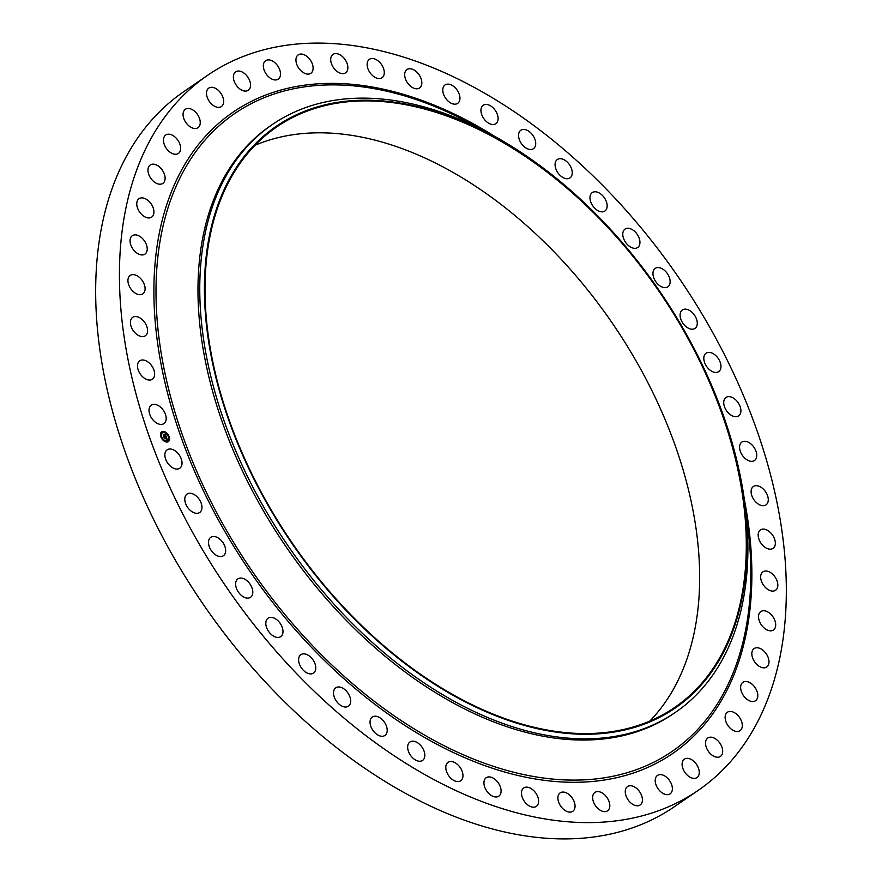 <?xml version="1.0" encoding="UTF-8"?>
<svg xmlns="http://www.w3.org/2000/svg" width="882" height="882" viewBox="0 0 882 882"><rect width="100%" height="100%" fill="white"/><g stroke="black" fill="none" stroke-linecap="round" stroke-linejoin="round"><path stroke-width="1.32" d="M166.114 419.634A11.168 7.056 -124.4 0 1 163.92 423.603A11.168 7.056 -124.4 0 1 153.953 420.968A11.168 7.056 -124.4 0 1 149.091 409.149A11.168 7.056 -124.4 0 1 151.285 405.18A11.168 7.056 -124.4 0 1 161.252 407.815A11.168 7.056 -124.4 0 1 166.114 419.634M698.136 790.415L674.377 806.71A433.591 274.048 -124.4 0 1 384.971 781.397A433.591 274.048 -124.4 0 1 115.465 421.717A433.591 274.048 -124.4 0 1 183.864 91.585L207.623 75.29A433.591 274.048 -124.4 0 1 497.029 100.603A433.591 274.048 -124.4 0 1 766.535 460.283A433.591 274.048 -124.4 0 1 698.136 790.415A433.591 274.048 -124.4 0 1 408.741 765.102A433.591 274.048 -124.4 0 1 139.224 405.422A433.591 274.048 -124.4 0 1 207.623 75.29M254.931 145.321A351.929 222.429 -124.4 0 1 464.946 179.476A351.929 222.429 -124.4 0 1 649.847 721.057M511.483 147.559A351.929 222.429 -124.4 0 1 730.23 439.49A351.929 222.429 -124.4 0 1 674.719 707.441A351.929 222.429 -124.4 0 1 439.831 686.902A351.929 222.429 -124.4 0 1 221.084 394.971A351.929 222.429 -124.4 0 1 276.595 127.019A351.929 222.429 -124.4 0 1 511.483 147.559M439.754 687.464A352.668 222.892 -124.4 0 1 206.785 251.557A352.668 222.892 -124.4 0 1 511.56 146.985A352.668 222.892 -124.4 0 1 744.529 582.903A352.668 222.892 -124.4 0 1 439.754 687.464M437.549 691.565A356.383 225.241 -124.4 0 1 216.035 395.93A356.383 225.241 -124.4 0 1 272.251 124.594A356.383 225.241 -124.4 0 1 510.116 145.398A356.383 225.241 -124.4 0 1 731.63 441.022A356.383 225.241 -124.4 0 1 675.414 712.369A356.383 225.241 -124.4 0 1 437.549 691.565M675.414 712.369L673.628 713.593A356.383 225.241 -124.4 0 1 435.763 692.789A356.383 225.241 -124.4 0 1 214.249 397.165A356.383 225.241 -124.4 0 1 270.454 125.817L272.251 124.594M751.376 489.444A11.168 7.056 -124.4 0 1 753.382 486.478A11.168 7.056 -124.4 0 1 763.801 489.576A11.168 7.056 -124.4 0 1 768.013 501.924A11.168 7.056 -124.4 0 1 766.006 504.89A11.168 7.056 -124.4 0 1 755.587 501.792A11.168 7.056 -124.4 0 1 751.376 489.444M146.996 333.705A11.168 7.056 -124.4 0 1 145.321 335.766A11.168 7.056 -124.4 0 1 134.439 332.183A11.168 7.056 -124.4 0 1 131.01 319.427A11.168 7.056 -124.4 0 1 132.686 317.355A11.168 7.056 -124.4 0 1 143.557 320.949A11.168 7.056 -124.4 0 1 146.996 333.705M758.763 532A11.168 7.056 -124.4 0 1 760.438 529.928A11.168 7.056 -124.4 0 1 771.32 533.522A11.168 7.056 -124.4 0 1 774.749 546.278A11.168 7.056 -124.4 0 1 773.073 548.35A11.168 7.056 -124.4 0 1 762.202 544.756A11.168 7.056 -124.4 0 1 758.763 532M144.075 292.592A11.168 7.056 -124.4 0 1 142.829 293.86A11.168 7.056 -124.4 0 1 131.528 289.759A11.168 7.056 -124.4 0 1 128.959 276.716A11.168 7.056 -124.4 0 1 130.194 275.449A11.168 7.056 -124.4 0 1 141.506 279.55A11.168 7.056 -124.4 0 1 144.075 292.592M761.695 573.102A11.168 7.056 -124.4 0 1 762.93 571.834A11.168 7.056 -124.4 0 1 774.242 575.935A11.168 7.056 -124.4 0 1 776.799 588.978A11.168 7.056 -124.4 0 1 775.565 590.256A11.168 7.056 -124.4 0 1 764.253 586.155A11.168 7.056 -124.4 0 1 761.695 573.102M145.651 253.531A11.168 7.056 -124.4 0 1 144.957 254.126A11.168 7.056 -124.4 0 1 133.237 249.485A11.168 7.056 -124.4 0 1 131.627 236.288A11.168 7.056 -124.4 0 1 132.322 235.703A11.168 7.056 -124.4 0 1 144.042 240.334A11.168 7.056 -124.4 0 1 145.651 253.531M760.108 612.163A11.168 7.056 -124.4 0 1 760.802 611.579A11.168 7.056 -124.4 0 1 772.522 616.209A11.168 7.056 -124.4 0 1 774.131 629.406A11.168 7.056 -124.4 0 1 773.437 630.002A11.168 7.056 -124.4 0 1 761.717 625.36A11.168 7.056 -124.4 0 1 760.108 612.163M151.704 217.082A11.168 7.056 -124.4 0 1 151.66 217.115A11.168 7.056 -124.4 0 1 139.554 211.934A11.168 7.056 -124.4 0 1 138.981 198.726A11.168 7.056 -124.4 0 1 139.025 198.704A11.168 7.056 -124.4 0 1 151.142 203.885A11.168 7.056 -124.4 0 1 151.704 217.082M754.055 648.612A11.168 7.056 -124.4 0 1 754.099 648.59A11.168 7.056 -124.4 0 1 766.215 653.76A11.168 7.056 -124.4 0 1 766.778 666.968A11.168 7.056 -124.4 0 1 766.734 667.001A11.168 7.056 -124.4 0 1 754.617 661.82A11.168 7.056 -124.4 0 1 754.055 648.612M162.156 183.787A11.168 7.056 -124.4 0 1 150.37 177.646A11.168 7.056 -124.4 0 1 150.227 164.978A11.168 7.056 -124.4 0 1 150.921 164.581A11.168 7.056 -124.4 0 1 162.707 170.722A11.168 7.056 -124.4 0 1 162.85 183.39A11.168 7.056 -124.4 0 1 162.156 183.787M743.603 681.918A11.168 7.056 -124.4 0 1 755.389 688.048A11.168 7.056 -124.4 0 1 755.543 700.727A11.168 7.056 -124.4 0 1 754.838 701.113A11.168 7.056 -124.4 0 1 743.052 694.983A11.168 7.056 -124.4 0 1 742.909 682.304A11.168 7.056 -124.4 0 1 743.603 681.918M176.852 154.118A11.168 7.056 -124.4 0 1 165.529 147.118A11.168 7.056 -124.4 0 1 165.739 135.023A11.168 7.056 -124.4 0 1 167.26 134.351A11.168 7.056 -124.4 0 1 178.572 141.34A11.168 7.056 -124.4 0 1 178.373 153.446A11.168 7.056 -124.4 0 1 176.852 154.118M728.918 711.587A11.168 7.056 -124.4 0 1 740.23 718.576A11.168 7.056 -124.4 0 1 740.02 730.682A11.168 7.056 -124.4 0 1 738.499 731.354A11.168 7.056 -124.4 0 1 727.187 724.354A11.168 7.056 -124.4 0 1 727.396 712.259A11.168 7.056 -124.4 0 1 728.918 711.587M195.561 128.507A11.168 7.056 -124.4 0 1 184.812 120.79A11.168 7.056 -124.4 0 1 185.341 109.28A11.168 7.056 -124.4 0 1 187.756 108.464A11.168 7.056 -124.4 0 1 198.505 116.181A11.168 7.056 -124.4 0 1 197.976 127.703A11.168 7.056 -124.4 0 1 195.561 128.507M710.197 737.187A11.168 7.056 -124.4 0 1 720.947 744.904A11.168 7.056 -124.4 0 1 720.418 756.425A11.168 7.056 -124.4 0 1 718.003 757.23A11.168 7.056 -124.4 0 1 707.254 749.513A11.168 7.056 -124.4 0 1 707.783 738.002A11.168 7.056 -124.4 0 1 710.197 737.187M218.03 107.339A11.168 7.056 -124.4 0 1 207.931 99.038A11.168 7.056 -124.4 0 1 208.758 88.123A11.168 7.056 -124.4 0 1 212.132 87.318A11.168 7.056 -124.4 0 1 222.22 95.62A11.168 7.056 -124.4 0 1 221.393 106.535A11.168 7.056 -124.4 0 1 218.03 107.339M687.728 758.355A11.168 7.056 -124.4 0 1 697.827 766.656A11.168 7.056 -124.4 0 1 697.001 777.582A11.168 7.056 -124.4 0 1 693.627 778.387A11.168 7.056 -124.4 0 1 683.539 770.085A11.168 7.056 -124.4 0 1 684.366 759.159A11.168 7.056 -124.4 0 1 687.728 758.355M243.917 90.923A11.168 7.056 -124.4 0 1 234.546 82.169A11.168 7.056 -124.4 0 1 235.648 71.85A11.168 7.056 -124.4 0 1 240.003 71.199A11.168 7.056 -124.4 0 1 249.386 79.953A11.168 7.056 -124.4 0 1 248.283 90.273A11.168 7.056 -124.4 0 1 243.917 90.923M661.842 774.782A11.168 7.056 -124.4 0 1 671.213 783.525A11.168 7.056 -124.4 0 1 670.111 793.844A11.168 7.056 -124.4 0 1 665.756 794.495A11.168 7.056 -124.4 0 1 656.373 785.752A11.168 7.056 -124.4 0 1 657.476 775.432A11.168 7.056 -124.4 0 1 661.842 774.782M272.858 79.49A11.168 7.056 -124.4 0 1 264.258 70.428A11.168 7.056 -124.4 0 1 265.614 60.715A11.168 7.056 -124.4 0 1 270.995 60.362A11.168 7.056 -124.4 0 1 279.594 69.424A11.168 7.056 -124.4 0 1 278.238 79.137A11.168 7.056 -124.4 0 1 272.858 79.49M632.901 786.215A11.168 7.056 -124.4 0 1 641.501 795.266A11.168 7.056 -124.4 0 1 640.156 804.979A11.168 7.056 -124.4 0 1 634.764 805.343A11.168 7.056 -124.4 0 1 626.165 796.281A11.168 7.056 -124.4 0 1 627.521 786.568A11.168 7.056 -124.4 0 1 632.901 786.215M304.422 73.206A11.168 7.056 -124.4 0 1 296.639 63.978A11.168 7.056 -124.4 0 1 298.204 54.871A11.168 7.056 -124.4 0 1 304.632 54.96A11.168 7.056 -124.4 0 1 312.415 64.188A11.168 7.056 -124.4 0 1 310.839 73.294A11.168 7.056 -124.4 0 1 304.422 73.206M601.337 792.488A11.168 7.056 -124.4 0 1 609.12 801.716A11.168 7.056 -124.4 0 1 607.555 810.834A11.168 7.056 -124.4 0 1 601.138 810.745A11.168 7.056 -124.4 0 1 593.354 801.518A11.168 7.056 -124.4 0 1 594.92 792.411A11.168 7.056 -124.4 0 1 601.337 792.488M338.148 72.17A11.168 7.056 -124.4 0 1 331.213 62.909A11.168 7.056 -124.4 0 1 332.977 54.408A11.168 7.056 -124.4 0 1 340.43 55.059A11.168 7.056 -124.4 0 1 347.365 64.32A11.168 7.056 -124.4 0 1 345.601 72.82A11.168 7.056 -124.4 0 1 338.148 72.17M567.611 793.535A11.168 7.056 -124.4 0 1 574.546 802.796A11.168 7.056 -124.4 0 1 572.793 811.297A11.168 7.056 -124.4 0 1 565.34 810.646A11.168 7.056 -124.4 0 1 558.394 801.385A11.168 7.056 -124.4 0 1 560.158 792.874A11.168 7.056 -124.4 0 1 567.611 793.535M373.549 76.392A11.168 7.056 -124.4 0 1 369.393 59.326A11.168 7.056 -124.4 0 1 377.86 60.671A11.168 7.056 -124.4 0 1 382.027 77.737A11.168 7.056 -124.4 0 1 373.549 76.392M532.21 789.313A11.168 7.056 -124.4 0 1 536.366 806.38A11.168 7.056 -124.4 0 1 527.899 805.034A11.168 7.056 -124.4 0 1 523.732 787.957A11.168 7.056 -124.4 0 1 532.21 789.313M410.108 85.819A11.168 7.056 -124.4 0 1 406.933 69.557A11.168 7.056 -124.4 0 1 416.392 71.707A11.168 7.056 -124.4 0 1 419.567 87.968A11.168 7.056 -124.4 0 1 410.108 85.819M495.651 779.886A11.168 7.056 -124.4 0 1 498.826 796.148A11.168 7.056 -124.4 0 1 489.367 793.987A11.168 7.056 -124.4 0 1 486.191 777.737A11.168 7.056 -124.4 0 1 495.651 779.886M447.295 100.294A11.168 7.056 -124.4 0 1 445.057 84.948A11.168 7.056 -124.4 0 1 455.454 88.013A11.168 7.056 -124.4 0 1 457.692 103.359A11.168 7.056 -124.4 0 1 447.295 100.294M458.464 765.411A11.168 7.056 -124.4 0 1 460.702 780.757A11.168 7.056 -124.4 0 1 450.305 777.692A11.168 7.056 -124.4 0 1 448.067 762.335A11.168 7.056 -124.4 0 1 458.464 765.411M484.56 119.621A11.168 7.056 -124.4 0 1 483.204 105.278A11.168 7.056 -124.4 0 1 494.482 109.346A11.168 7.056 -124.4 0 1 495.838 123.701A11.168 7.056 -124.4 0 1 484.56 119.621M421.199 746.073A11.168 7.056 -124.4 0 1 422.555 760.427A11.168 7.056 -124.4 0 1 411.277 756.348A11.168 7.056 -124.4 0 1 409.921 742.005A11.168 7.056 -124.4 0 1 421.199 746.073M521.361 143.523A11.168 7.056 -124.4 0 1 520.821 130.249A11.168 7.056 -124.4 0 1 532.904 135.398A11.168 7.056 -124.4 0 1 533.445 148.672A11.168 7.056 -124.4 0 1 521.361 143.523M384.398 722.182A11.168 7.056 -124.4 0 1 384.949 735.445A11.168 7.056 -124.4 0 1 372.854 730.307A11.168 7.056 -124.4 0 1 372.314 717.033A11.168 7.056 -124.4 0 1 384.398 722.182M557.159 171.637A11.168 7.056 -124.4 0 1 557.347 159.51A11.168 7.056 -124.4 0 1 570.158 165.783A11.168 7.056 -124.4 0 1 569.97 177.921A11.168 7.056 -124.4 0 1 557.159 171.637M348.599 694.057A11.168 7.056 -124.4 0 1 348.423 706.195A11.168 7.056 -124.4 0 1 335.601 699.911A11.168 7.056 -124.4 0 1 335.788 687.784A11.168 7.056 -124.4 0 1 348.599 694.057M591.447 203.566A11.168 7.056 -124.4 0 1 592.252 192.607A11.168 7.056 -124.4 0 1 605.702 200.071A11.168 7.056 -124.4 0 1 604.887 211.03A11.168 7.056 -124.4 0 1 591.447 203.566M314.312 662.139A11.168 7.056 -124.4 0 1 313.507 673.087A11.168 7.056 -124.4 0 1 300.067 665.634A11.168 7.056 -124.4 0 1 300.872 654.676A11.168 7.056 -124.4 0 1 314.312 662.139M623.706 238.835A11.168 7.056 -124.4 0 1 625.04 229.088A11.168 7.056 -124.4 0 1 639.009 237.754A11.168 7.056 -124.4 0 1 637.675 247.5A11.168 7.056 -124.4 0 1 623.706 238.835M282.053 626.859A11.168 7.056 -124.4 0 1 280.719 636.617A11.168 7.056 -124.4 0 1 266.75 627.951A11.168 7.056 -124.4 0 1 268.084 618.205A11.168 7.056 -124.4 0 1 282.053 626.859M653.474 276.937A11.168 7.056 -124.4 0 1 655.227 268.393A11.168 7.056 -124.4 0 1 669.614 278.271A11.168 7.056 -124.4 0 1 667.861 286.815A11.168 7.056 -124.4 0 1 653.474 276.937M252.285 588.768A11.168 7.056 -124.4 0 1 250.532 597.301A11.168 7.056 -124.4 0 1 236.144 587.434A11.168 7.056 -124.4 0 1 237.897 578.89A11.168 7.056 -124.4 0 1 252.285 588.768M680.32 317.311A11.168 7.056 -124.4 0 1 682.37 309.968A11.168 7.056 -124.4 0 1 690.871 311.335A11.168 7.056 -124.4 0 1 697.056 321.048A11.168 7.056 -124.4 0 1 695.005 328.391A11.168 7.056 -124.4 0 1 686.505 327.013A11.168 7.056 -124.4 0 1 680.32 317.311M225.439 548.395A11.168 7.056 -124.4 0 1 223.389 555.737A11.168 7.056 -124.4 0 1 214.888 554.359A11.168 7.056 -124.4 0 1 208.714 544.657A11.168 7.056 -124.4 0 1 210.754 537.314A11.168 7.056 -124.4 0 1 219.265 538.682A11.168 7.056 -124.4 0 1 225.439 548.395M703.858 359.36A11.168 7.056 -124.4 0 1 706.074 353.197A11.168 7.056 -124.4 0 1 715.07 354.961A11.168 7.056 -124.4 0 1 720.925 365.457A11.168 7.056 -124.4 0 1 718.709 371.62A11.168 7.056 -124.4 0 1 709.712 369.856A11.168 7.056 -124.4 0 1 703.858 359.36M201.912 506.334A11.168 7.056 -124.4 0 1 199.685 512.497A11.168 7.056 -124.4 0 1 190.688 510.733A11.168 7.056 -124.4 0 1 184.834 500.248A11.168 7.056 -124.4 0 1 187.05 494.085A11.168 7.056 -124.4 0 1 196.058 495.849A11.168 7.056 -124.4 0 1 201.912 506.334M723.725 402.49A11.168 7.056 -124.4 0 1 725.996 397.462A11.168 7.056 -124.4 0 1 735.478 399.645A11.168 7.056 -124.4 0 1 740.902 410.847A11.168 7.056 -124.4 0 1 738.631 415.874A11.168 7.056 -124.4 0 1 729.138 413.691A11.168 7.056 -124.4 0 1 723.725 402.49M182.034 463.204A11.168 7.056 -124.4 0 1 179.763 468.243A11.168 7.056 -124.4 0 1 170.281 466.06A11.168 7.056 -124.4 0 1 164.857 454.858A11.168 7.056 -124.4 0 1 167.139 449.82A11.168 7.056 -124.4 0 1 176.62 452.003A11.168 7.056 -124.4 0 1 182.034 463.204M739.645 446.06A11.168 7.056 -124.4 0 1 741.839 442.103A11.168 7.056 -124.4 0 1 751.806 444.726A11.168 7.056 -124.4 0 1 756.668 456.556A11.168 7.056 -124.4 0 1 754.474 460.514A11.168 7.056 -124.4 0 1 744.507 457.89A11.168 7.056 -124.4 0 1 739.645 446.06M154.383 376.261A11.168 7.056 -124.4 0 1 152.388 379.227A11.168 7.056 -124.4 0 1 141.958 376.129A11.168 7.056 -124.4 0 1 137.757 363.781A11.168 7.056 -124.4 0 1 139.753 360.815A11.168 7.056 -124.4 0 1 150.183 363.913A11.168 7.056 -124.4 0 1 154.383 376.261M163.104 431.375A5.942 3.76 -124.4 0 1 168.705 435.609A5.942 3.76 -124.4 0 1 168.363 441.617A5.942 3.76 -124.4 0 1 166.896 442.058A5.942 3.76 -124.4 0 1 161.307 437.825A5.942 3.76 -124.4 0 1 161.649 431.816A5.942 3.76 -124.4 0 1 163.104 431.375M168.308 441.65A5.942 3.76 55.6 0 0 168.561 435.642A5.942 3.76 55.6 0 0 162.994 431.463A5.942 3.76 55.6 0 0 161.582 431.86M162.299 432.897A4.675 2.955 55.6 0 0 162.244 432.941A4.675 2.955 55.6 0 0 161.979 437.67A4.675 2.955 55.6 0 0 166.378 441A4.675 2.955 55.6 0 0 167.536 440.658A4.675 2.955 55.6 0 0 167.591 440.614M168.473 436.425L168.837 436.987M166.444 441.243L166.808 441.816M168.572 439.809L168.947 440.383M161.031 436.524L161.406 437.097M163.324 439.886L163.71 440.449M163.06 431.706L163.424 432.268M166.18 433.062L166.566 433.635M160.932 433.139L161.296 433.701M166.5 440.923A4.675 2.955 -124.4 0 1 162.09 437.593A4.675 2.955 -124.4 0 1 162.354 432.864A4.675 2.955 -124.4 0 1 163.512 432.511A4.675 2.955 -124.4 0 1 167.922 435.84A4.675 2.955 -124.4 0 1 167.646 440.581A4.675 2.955 -124.4 0 1 166.5 440.923M166.246 436.7L165.673 435.554L163.589 435.829L163.214 434.76L165.485 435.058L165.232 433.911L166.246 436.7M166.18 436.855L165.529 436.458L166.18 436.855M165.717 435.962L163.545 436.105L163.148 434.859L163.545 435.984L165.673 435.984M166.323 436.921L167.183 439.335L166.444 437.704L165.595 437.715L166.4 437.847L165.673 437.913L166.235 438.63L165.474 438.641L165.452 437.715L164.405 438.034L163.997 436.888L166.323 436.921M167.139 439.523L166.433 439.06L167.15 439.479M166.235 438.806L165.452 438.751L166.235 438.806M165.54 438.398L164.339 438.343L163.887 436.932L164.339 438.211L165.54 438.398M166.202 437.24L165.199 437.252M165.177 437.207L164.107 437.185M166.036 438.641L165.595 437.715M166.996 439.214L166.246 437.108M166.07 436.601L165.132 433.999M165.386 435.035L163.313 435.047M163.688 440.449L163.368 439.831L163.688 440.449M166.323 432.985L166.632 433.602L166.323 432.985M746.404 516.532A386.702 244.402 -124.4 0 1 414.044 728.808A386.702 244.402 -124.4 0 1 157.845 257.026A386.702 244.402 -124.4 0 1 480.503 128.882M744.485 500.248A388.753 245.703 -124.4 0 1 413.305 730.748A388.753 245.703 -124.4 0 1 156.5 250.223A388.753 245.703 -124.4 0 1 492.465 134.957A388.753 245.703 -124.4 0 1 495.011 136.545"/></g></svg>
